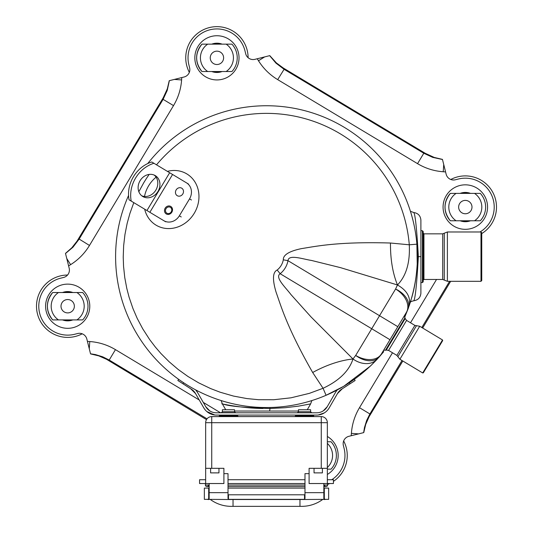 <?xml version="1.0" encoding="UTF-8"?>
<svg xmlns="http://www.w3.org/2000/svg" width="533" height="533" viewBox="0 0 533 533"><rect width="100%" height="100%" fill="white"/><g stroke="black" fill="none" stroke-linecap="round" stroke-linejoin="round"><path stroke-width="0.8" d="M304.53 495.703L304.983 495.703M323.851 495.703L324.304 495.703M208.696 495.703L209.149 495.703M228.017 495.703L228.47 495.703M349.342 382.774L350.008 383.807L342.279 388.777A12.932 12.932 0 0 0 337.469 393.554L329.214 407.852A14.451 14.451 0 0 1 316.695 415.08L216.305 415.08A14.451 14.451 0 0 1 203.786 407.852L195.531 393.554A12.932 12.932 0 0 0 190.721 388.777L182.992 383.807L183.658 382.774M195.698 389.909A15.21 15.21 0 0 1 197.503 392.415L205.765 406.712A12.172 12.172 0 0 0 216.305 412.795L316.695 412.795A12.172 12.172 0 0 0 327.235 406.712L335.497 392.415A15.21 15.21 0 0 1 337.302 389.909M350.008 383.807L355.125 380.509L354.365 379.329M323.245 410.883L327.235 406.712L323.384 410.796L321.779 411.689M324.364 412.882L318.221 415L324.364 412.882M342.279 388.777L337.469 393.554L342.279 388.777L345.604 386.638L342.279 388.777M337.469 393.554L329.214 407.852M208.636 412.882L214.779 415L206.831 411.543M195.531 393.554L190.721 388.777L187.396 386.638L190.721 388.777L195.531 393.554L203.786 407.852M209.755 410.883L205.765 406.712L209.616 410.796L211.221 411.689M347.449 385.452L344.891 387.098M195.698 389.903L197.503 392.415M178.635 379.329L177.875 380.509L182.992 383.807M234.553 409.757L222.388 409.757L222.388 411.736L234.553 411.736L234.553 409.757M310.612 411.736L310.612 409.757L298.447 409.757L298.447 411.736L310.612 411.736L311.678 412.795L310.626 411.896M235.206 411.05L236.452 411.05M244.594 411.05L254.074 411.05M255.32 411.05L265.987 411.05M234.553 411.05L295.129 411.05M61.009 306.222A6.676 6.676 0 0 0 67.684 312.898A6.676 6.676 0 0 0 74.36 306.222A6.676 6.676 0 0 0 67.684 299.539A6.676 6.676 0 0 0 61.009 306.222M210.255 57.837A6.676 6.676 0 0 0 216.931 64.513A6.676 6.676 0 0 0 223.607 57.837A6.676 6.676 0 0 0 216.931 51.155A6.676 6.676 0 0 0 210.255 57.837M458.64 207.077A6.676 6.676 0 0 0 465.316 213.76A6.676 6.676 0 0 0 471.991 207.077A6.676 6.676 0 0 0 465.316 200.401A6.676 6.676 0 0 0 458.64 207.077M52.687 319.907A20.307 20.307 0 0 1 52.687 292.53C45.651 301.658 45.651 310.786 52.687 319.907L82.682 319.907A20.307 20.307 0 0 0 82.682 292.53A20.307 20.307 0 0 1 82.682 319.907M65.173 319.907L70.196 319.907A13.918 13.918 0 0 1 65.173 319.907L65.173 319.907M83.481 293.456A20.307 20.307 0 0 1 87.992 306.222M82.215 333.811A31.187 31.187 0 0 1 37.43 313.764A31.187 31.187 0 0 1 67.558 275.035M65.173 292.53A13.918 13.918 0 0 1 70.196 292.53M58.47 319.907A16.503 16.503 0 0 1 58.47 292.53L52.687 292.53M58.47 292.53L76.905 292.53A16.503 16.503 0 0 1 76.905 319.907M82.682 292.53L76.905 292.53M207.71 71.522A16.503 16.503 0 0 1 207.71 44.146L201.934 44.146A20.307 20.307 0 0 0 196.624 57.837L196.624 57.837A20.307 20.307 0 0 0 201.934 71.522A20.307 20.307 0 0 1 201.934 44.146C194.898 53.273 194.898 62.394 201.934 71.522L231.928 71.522A20.307 20.307 0 0 0 231.928 44.146A20.307 20.307 0 0 1 231.928 71.522M214.419 71.522L219.443 71.522A13.918 13.918 0 0 1 214.419 71.522L214.419 71.522M232.728 45.072A20.307 20.307 0 0 1 237.238 57.837M189.335 72.361A31.187 31.187 0 0 1 209.389 27.576A31.187 31.187 0 0 1 248.111 57.704M214.419 44.146A13.918 13.918 0 0 1 219.443 44.146M207.71 44.146L226.145 44.146A16.503 16.503 0 0 1 226.145 71.522M231.928 44.146L226.145 44.146M456.095 220.769A16.503 16.503 0 0 1 456.095 193.386L450.318 193.386A20.307 20.307 0 0 0 450.318 220.769A20.307 20.307 0 0 1 450.318 193.386C443.283 202.513 443.283 211.641 450.318 220.769L480.313 220.769A20.307 20.307 0 0 0 480.313 193.386A20.307 20.307 0 0 1 480.313 220.769M462.804 220.769L467.827 220.769A13.918 13.918 0 0 1 462.804 220.769L462.804 220.769M481.112 194.318A20.307 20.307 0 0 1 485.623 207.077M450.785 179.488A31.187 31.187 0 0 1 496.496 207.077A31.187 31.187 0 0 1 481.745 233.581M462.804 193.386A13.918 13.918 0 0 1 467.827 193.386M456.095 193.386L474.53 193.386A16.503 16.503 0 0 1 474.53 220.769M480.313 193.386L474.53 193.386M327.349 469.153L331.066 469.153A20.307 20.307 0 0 0 331.066 441.77A20.307 20.307 0 0 1 331.066 469.153M331.866 442.703A20.307 20.307 0 0 1 336.376 455.462M343.665 440.938A31.187 31.187 0 0 1 333.431 481.366M329.654 483.531A31.187 31.187 0 0 1 327.575 484.45M331.066 441.77L327.349 441.77M327.349 443.409A16.503 16.503 0 0 1 327.349 467.514M206.484 419.618L106.54 359.295L98.765 355.864L90.55 353.912L89.271 348.789L89.777 341.54L87.425 341.38L86.852 339.068A7.609 7.609 0 0 0 77.631 333.525L74.68 334.264A28.902 28.902 0 0 1 39.642 313.211A28.902 28.902 0 0 1 60.695 278.173L63.647 277.44A7.609 7.609 0 0 0 69.183 268.219L65.486 253.375L71.822 247.798L77.072 241.116L163.145 97.919L167.289 88.918L169.241 80.696L174.364 79.424L181.606 79.93C180.934 89.124 178.235 97.686 173.511 105.607L163.105 99.351L167.209 90.49L169.354 80.67M181.606 79.93L181.773 77.571L184.085 76.999A7.609 7.609 0 0 0 189.621 67.778L188.889 64.826A28.902 28.902 0 0 1 209.935 29.788A28.902 28.902 0 0 1 244.973 50.842L245.706 53.793A7.609 7.609 0 0 0 254.927 59.336L269.771 55.632L276.394 62.927L283.236 67.977L425.227 153.297L434.235 157.435L442.45 159.387L443.729 164.51L443.223 171.753C434.022 171.08 425.461 168.381 417.546 163.658L423.795 153.251L432.656 157.355L442.477 159.507M443.223 171.753L445.575 171.919L446.148 174.231A7.609 7.609 0 0 0 455.369 179.774L458.32 179.035A28.902 28.902 0 0 1 479.98 231.982M402.828 361.014L369.142 416.613L365.711 424.381L363.759 432.596L358.636 433.875L351.394 433.369L351.227 435.721L348.915 436.3A7.609 7.609 0 0 0 343.379 445.521L344.111 448.473A28.902 28.902 0 0 1 331.773 479.727M90.523 353.792L95.494 354.592L102.702 356.81L109.205 360.041L108.979 360.748M87.425 341.38L89.271 348.789M181.773 77.571L174.364 79.424M445.575 171.919L443.729 164.51M450.658 281.317L422.649 328.022M351.227 435.721L358.636 433.875M363.646 432.629L364.445 427.659L366.664 420.444L369.895 413.948L370.602 414.168M424.021 152.551L423.795 153.251L283.949 69.223L275.947 63.121L269.658 55.665M162.398 99.131L163.105 99.351L79.077 239.204L72.974 247.199L65.512 253.495M211.741 71.522A14.644 14.644 0 0 0 222.121 71.522M222.121 44.146A14.644 14.644 0 0 0 211.741 44.146M470.506 193.386A14.644 14.644 0 0 0 460.126 193.386M460.126 220.769A14.644 14.644 0 0 0 470.506 220.769M62.494 319.907A14.644 14.644 0 0 0 72.874 319.907M72.874 292.53A14.644 14.644 0 0 0 62.494 292.53M420.897 260.051L420.897 282.583L422.422 282.583L422.422 230.716L420.897 230.716L420.897 253.168M413.755 212.527C415.254 214.366 416.793 229.077 418.365 256.653C416.786 284.236 415.247 298.94 413.748 300.772C418.105 300.099 420.484 297.567 420.897 293.183L420.897 220.116C420.484 215.732 418.105 213.2 413.748 212.527L410.417 211.281M481.745 256.453L481.745 280.551L481.745 256.453M481.745 233.96L481.745 256.5M422.422 282.583L423.182 281.824L423.182 231.475L422.422 230.716M420.897 220.189L420.897 222.508M420.897 282.583L420.897 290.798M413.748 300.772L411.396 301.405L409.73 302.631M263.022 408.485C240.057 408.345 215.912 402.562 223.1 404.054C229.003 406.213 244.634 407.692 269.984 408.485A7.609 0.766 90 0 1 269.412 411.05L298.447 411.05M270.044 407.505L269.984 408.485L285.315 407.705L298.613 406.119L310.626 403.901L307.274 409.757M223.907 473.644L228.017 473.644L228.017 492.659L209.149 492.659L209.149 483.531M304.983 492.659L304.983 498.588L304.53 498.588L304.53 499.508L325.237 499.354L323.851 498.588L323.851 492.659L304.983 492.659L304.983 473.644L309.093 473.644M323.851 492.659L323.851 483.531M304.53 498.588L304.53 494.791L228.47 494.791L228.47 498.588L228.017 498.588L228.017 492.659M209.149 492.659L209.149 498.588L207.763 499.354L228.47 499.508L228.47 498.588M304.53 499.508L228.47 499.508M207.937 499.508L209.149 499.508M325.063 499.508L323.851 499.508M228.017 488.095L304.983 488.095M323.851 488.095L324.304 488.095L324.304 498.588M207.763 499.354L204.352 499.354L204.352 488.095L208.696 488.095L208.696 498.588M208.696 488.095L209.149 488.095M324.304 488.095L328.648 488.095L328.648 499.354L325.237 499.354M304.53 499.354L228.47 499.354M210.368 499.508A35.365 35.365 0 0 0 231.282 506.35L301.718 506.35A35.365 35.365 0 0 0 322.632 499.508A35.365 35.365 0 0 1 301.718 506.35M304.983 483.531L228.017 483.531M304.983 479.727L228.017 479.727M314.037 468.32L322.405 468.32L322.405 472.884L314.037 472.884L314.037 468.32L309.093 468.32L309.093 483.531L333.431 483.531L333.431 479.727L327.349 479.727M205.651 483.531L223.907 483.531L223.907 468.32L205.651 468.32L205.651 483.531L199.569 483.531L199.569 479.727L205.651 479.727M205.651 468.32L205.651 422.689A6.083 6.083 0 0 1 211.741 416.599L321.259 416.599A6.083 6.083 90 0 1 327.349 422.689L327.349 468.32L322.405 468.32M327.349 468.32L327.349 483.531M210.595 468.32L210.595 472.884L218.963 472.884L218.963 468.32M324.53 485.057A1.519 1.519 0 0 0 326.056 486.576A1.519 1.519 0 0 0 327.575 485.057A1.519 1.519 0 0 1 326.056 486.576A1.519 1.519 0 0 1 324.53 485.057A1.519 1.519 0 0 0 326.056 486.576A1.519 1.519 0 0 0 327.575 485.057L327.575 483.531M209.149 485.057L205.425 485.057A1.519 1.519 0 0 0 206.944 486.576A1.519 1.519 0 0 0 208.47 485.057A1.519 1.519 0 0 1 206.944 486.576A1.519 1.519 0 0 1 205.425 485.057L205.425 483.531M219.349 416.146L219.343 415.533L237.598 415.533L238.051 416.599M295.402 415.533L313.657 415.533L313.657 416.146L295.402 416.146L295.862 415.08M169.667 172.732L151.785 161.985A30.421 26.077 121 0 0 129.066 199.802L146.941 210.542L169.667 172.732L188.409 183.992M186.51 182.852A12.172 10.84 121 0 1 189.541 198.869L179.355 215.818A12.172 10.84 121 0 1 163.791 220.669L165.683 221.808M146.941 210.542L163.791 220.669M154.177 175.064A12.172 10.433 -59 0 1 155.823 190.148A12.172 10.433 -59 0 1 141.731 195.778M131.211 201.094A30.421 26.077 -59 0 1 153.93 163.278M155.296 175.63A12.172 10.433 121 0 0 140.086 180.694A12.172 10.433 121 0 0 142.757 196.497A12.172 10.433 121 0 0 157.968 191.434A12.172 10.433 121 0 0 155.296 175.63M383.693 350.161L389.976 339.714L381.421 353.945L383.693 350.161L385.479 350.254L405.007 317.755L404.087 316.222M442.53 339.967L442.683 340.594L423.329 372.8L422.702 372.953L442.53 339.967L419.711 326.256L399.89 359.242L397.878 356.677L416.5 325.69L414.887 325.403L406.586 320.413L388.57 350.401L386.265 350.061L405.207 318.541L405.007 317.755M156.515 164.83A143.27 143.27 0 0 1 409.284 244.794L390.469 243.021C337.449 241.449 315.423 246.473 301.378 248.631C289.106 251.23 283.083 254.954 283.309 259.804A17.103 17.103 -59 0 1 277.18 270.011C272.669 272.143 272.303 279.532 276.081 292.177C281.024 306.009 286.734 327.049 312.671 372.5A68.451 34.332 148.8 0 1 352.993 358.989A21.293 16.456 -137.2 0 0 377.157 359.242L370.535 365.951L343.725 386.292L326.076 395.286C345.098 387.158 362.12 375.145 377.157 359.242L383.693 351.707L379.043 357.17L381.421 353.945A21.293 21.293 0 0 1 379.05 357.163A21.293 21.293 127 0 0 381.421 353.945L383.787 350.194M283.309 259.804L287.987 260.684C288.506 253.981 303.137 259.211 311.392 260.424L340.567 267.659L397.471 284.968C406.213 275.934 410.15 262.542 409.284 244.794L416.886 244.167C418.645 264.721 416.026 285.395 409.038 306.189L409.038 306.189C411.063 297.634 407.205 290.558 397.471 284.968C392.681 273.116 390.349 259.138 390.469 243.021M326.076 395.286A150.899 150.899 0 0 1 128.553 195.484A150.899 150.899 0 0 0 326.076 395.286L323.065 388.284C339.141 380.715 349.115 370.955 352.993 358.989L355.684 355.431L371.721 328.741L389.976 339.714L406.359 312.438A21.293 21.293 0 0 0 408.091 308.834L411.849 297.194C414.681 287.534 416.466 276.46 417.219 263.975L416.886 244.167A150.899 150.899 0 0 0 147.734 163.564A150.899 150.899 0 0 1 416.886 244.167M352.993 358.989L310.992 316.875L290.905 294.516C285.961 287.8 274.482 277.333 280.151 273.722L371.721 328.741L395.593 289.013A21.293 14.391 -159.8 0 1 408.091 308.834A21.293 21.293 0 0 1 406.359 312.438A21.293 21.293 0 0 0 408.091 308.834L404.76 317.102L408.098 308.82M312.671 372.5L323.065 388.284L309.38 393.354L291.005 397.811L273.755 399.737L258.545 399.703L246.892 398.571L233.534 396.079L220.116 392.208L210.602 388.564L198.622 382.821L187.989 376.498L178.175 369.456L169.108 361.727L160.953 353.532L155.356 347.056L149.693 339.621L142.717 328.788L137.214 318.401L132.964 308.56L129.053 297.088L126.794 288.42L124.769 277.613L123.556 266.353L123.23 257.192L123.636 245.813L124.949 234.533L127.147 223.387L129.919 213.42L133.803 202.647M138.833 191.72L143.69 182.859A143.27 143.27 0 0 1 149.173 174.418M379.05 357.163A21.293 21.293 0 0 0 381.421 353.945A21.293 14.531 31 0 1 355.684 355.431A21.293 14.391 41.8 0 0 379.05 357.163L378.657 357.603M277.18 270.011L280.151 273.722A21.86 21.86 121 0 0 287.987 260.684L397.805 326.676M144.676 209.183A29.888 26.63 -59 0 0 166.562 228.504A29.888 26.63 -59 0 0 194.265 213.247A29.888 26.63 -59 0 0 194.858 212.221A29.888 26.63 -59 0 0 194.432 181.167A29.888 26.63 -59 0 0 167.402 171.373M156.089 177.183A29.888 26.63 -59 0 0 148.614 185.817L148.214 186.503A29.888 26.63 -59 0 0 144.503 196.464M404.161 316.289L406.359 312.438A21.293 14.531 -149 0 0 395.593 289.013L397.471 284.968M68.61 265.907L70.609 264.654L66.758 258.498M78.544 238.684L89.477 245.453C84.707 253.342 78.411 259.744 70.609 264.654M89.477 245.453L173.511 105.607M257.239 58.757L258.492 60.755L264.648 56.911M284.462 68.697L277.693 79.63C269.805 74.853 263.402 68.564 258.492 60.755M277.693 79.63L417.546 163.658M436.534 279.465L410.517 322.771M392.495 352.766L359.489 407.692L369.895 413.948L402.002 360.515M351.394 433.369C352.066 424.168 354.765 415.613 359.489 407.692M220.569 412.795L203.273 402.408M199.242 399.983L115.454 349.641L109.205 360.041L207.031 418.825M89.777 341.54C98.978 342.219 107.539 344.918 115.454 349.641M46.991 313.95A22.093 22.093 0 0 0 84.734 320.28A22.093 22.093 0 0 0 71.335 284.429A22.093 22.093 0 0 0 46.991 313.95M486.156 199.295A22.246 22.246 0 0 0 448.153 192.926A22.246 22.246 0 0 0 461.638 229.017A22.246 22.246 0 0 0 486.156 199.295M209.196 37.137A22.093 22.093 0 0 0 202.873 74.88A22.093 22.093 0 0 0 238.724 61.488A22.093 22.093 0 0 0 209.196 37.137M327.349 474.463A22.093 22.093 0 0 0 327.349 436.46M449.585 281.317L421.823 327.529M442.703 233.834L444.262 233.214L444.262 280.085L442.703 279.465L442.703 233.834L423.942 233.834L423.942 279.465L423.182 280.225M444.262 233.214L447.387 231.982L447.387 281.317L444.262 280.085M447.387 281.317L480.986 281.317L480.986 231.982L447.387 231.982M420.897 256.653L417.399 256.653M299.966 499.508L299.966 506.35M233.034 499.508L233.034 506.35M327.349 422.689L205.651 422.689A6.083 6.083 0 0 1 211.741 416.599L211.741 468.32M321.259 468.32L321.259 416.599M323.851 485.057L327.575 485.057M228.017 485.057L304.983 485.057M205.425 485.057A1.519 1.519 0 0 0 206.944 486.576A1.519 1.519 0 0 0 208.47 485.057M219.803 415.08L219.349 415.533M218.89 416.599L219.343 416.146L237.598 416.146M191.434 200.008L189.541 198.869M179.355 215.818L181.247 216.958M172.572 174.478L149.853 212.294M182.986 193.626A4.371 3.891 -59 0 0 179.421 187.716A4.371 3.891 -59 0 0 176.017 194.472A4.371 3.891 -59 0 0 182.986 193.626M165.043 208.41A4.371 3.891 -59 0 0 168.461 214.419A4.371 3.891 -59 0 0 172.012 207.743A4.371 3.891 -59 0 0 165.043 208.41M165.916 208.869A3.425 3.051 -59 0 0 166.949 213.247A3.425 3.051 -59 0 0 171.246 211.841A3.425 3.051 -59 0 0 170.32 207.29A3.425 3.051 -59 0 0 165.916 208.869M388.57 350.401L396.872 355.391L414.887 325.403M234.553 411.736L235.619 412.795M222.388 411.736L221.322 412.795M298.447 411.736L297.381 412.795M442.703 279.465L423.942 279.465M480.986 231.982L481.745 232.741M480.986 281.317L481.745 280.551M423.942 233.834L423.182 233.068M221.135 400.569L222.374 403.901L225.726 409.757M311.865 400.569L310.626 403.901M323.851 486.576L326.056 486.576M228.017 486.576L304.983 486.576M209.149 486.576L206.944 486.576M237.598 415.533L237.138 415.08M313.657 415.533L313.197 415.08L313.657 415.533M295.402 416.146L294.949 416.599M313.657 416.146L314.11 416.599L313.657 416.146M386.265 350.061L385.479 350.254M405.207 318.541L406.586 320.413M396.872 355.391L397.878 356.677M416.5 325.69L419.711 326.256M422.702 372.953L399.89 359.242M408.091 308.834L408.511 307.681"/></g></svg>
